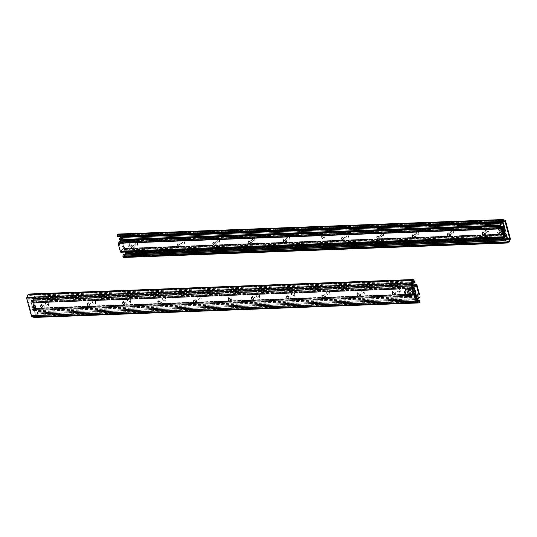 <?xml version="1.0" encoding="UTF-8"?>
<svg xmlns="http://www.w3.org/2000/svg" width="537" height="537" viewBox="0 0 537 537"><rect width="100%" height="100%" fill="white"/><g stroke="black" fill="none" stroke-linecap="round" stroke-linejoin="round"><path stroke-width="0.4" stroke-dasharray="2.69 2.01" d="M40.678 306.614A2.229 1.645 56.2 0 1 42.826 304.727A2.229 1.645 56.2 0 1 43.799 308.298A2.229 1.645 56.2 0 1 40.678 306.614M412.758 280.925L29.636 295.377L28.729 294.967L27.407 297.847A0.926 0.571 87.8 0 0 27.367 298.726L31.878 315.326A0.926 0.571 87.8 0 0 32.314 315.89L34.368 316.515L34.986 315.085L416.202 300.7M87.531 304.841A2.229 1.645 56.2 0 1 89.686 302.962A2.229 1.645 56.2 0 1 90.652 306.533A2.229 1.645 56.2 0 1 87.531 304.841M157.818 302.19A2.229 1.645 56.2 0 1 159.966 300.311A2.229 1.645 56.2 0 1 160.939 303.882A2.229 1.645 56.2 0 1 157.818 302.19M228.097 299.539A2.229 1.645 56.2 0 1 230.245 297.659A2.229 1.645 56.2 0 1 231.219 301.23A2.229 1.645 56.2 0 1 228.097 299.539M286.664 297.33A2.229 1.645 56.2 0 1 288.819 295.444A2.229 1.645 56.2 0 1 289.785 299.022A2.229 1.645 56.2 0 1 286.664 297.33M356.951 294.679A2.229 1.645 56.2 0 1 359.099 292.799A2.229 1.645 56.2 0 1 360.072 296.37A2.229 1.645 56.2 0 1 356.951 294.679M35.744 308.674L36.315 308.513L35.382 305.076L33.435 304.714L33.562 305.184M409.469 290.423L409.986 290.074A0.463 0.342 56.2 0 1 409.906 290.457L409.456 290.712M409.986 290.074L409.751 289.215L409.234 289.564M408.751 289.148L409.268 288.799A0.463 0.342 56.2 0 1 409.751 289.215M409.268 288.799L405.455 289.275M405.71 289.262A0.463 0.342 56.2 0 1 405.972 288.926M406.073 290.658L404.643 291.041M404.891 291.034A0.463 0.342 56.2 0 1 405.16 290.692M411.1 296.437L411.617 296.088A0.463 0.342 56.2 0 1 411.369 296.531M411.617 296.088L411.389 295.229L410.865 295.578M410.382 295.162L411.1 294.867A0.463 0.342 56.2 0 1 411.389 295.229M392.091 293.356A2.229 1.645 56.2 0 1 394.239 291.47A2.229 1.645 56.2 0 1 395.212 295.041A2.229 1.645 56.2 0 1 392.091 293.356M321.811 296.008A2.229 1.645 56.2 0 1 323.959 294.122A2.229 1.645 56.2 0 1 324.932 297.693A2.229 1.645 56.2 0 1 321.811 296.008M251.524 298.659A2.229 1.645 56.2 0 1 253.679 296.773A2.229 1.645 56.2 0 1 254.645 300.344A2.229 1.645 56.2 0 1 251.524 298.659M192.958 300.868A2.229 1.645 56.2 0 1 195.106 298.981A2.229 1.645 56.2 0 1 196.079 302.553A2.229 1.645 56.2 0 1 192.958 300.868M122.678 303.519A2.229 1.645 56.2 0 1 124.826 301.633A2.229 1.645 56.2 0 1 125.792 305.204A2.229 1.645 56.2 0 1 122.678 303.519M412.664 288.443L413.832 292.739L413.101 292.766L411.933 288.47L412.664 288.443L409.731 290.463L411.1 294.867M410.939 294.793L413.832 292.739M413.101 292.766L409.731 295.021L408.563 290.725M408.818 290.557L411.933 288.47M35.798 308.862L36.315 308.513M34.858 305.425L35.382 305.076M32.911 305.063L33.435 304.714M34.576 317.401A1.389 0.852 87.8 0 0 35.106 316.729L35.496 315.534L419.847 301.035M29.636 295.377L29.777 294.491L28.958 294.095L413.315 279.596M29.777 294.491L414.128 279.992M34.986 315.085L35.496 315.534M409.483 290.53L410.812 294.82L414.181 292.558L413.02 288.262L412.101 288.302L413.268 292.598L414.181 292.558M409.644 290.524L413.02 288.262M408.731 290.557L412.101 288.302M410.812 294.82L409.899 294.853L408.744 290.604M409.899 294.853L413.268 292.598M414.732 295.296A0.926 0.571 87.8 0 0 414.705 296.129L411.053 296.27A0.926 0.685 -123.8 0 0 411.275 295.907L411.98 293.061A0.926 0.685 -123.8 0 0 411.738 292.162L409.516 289.423A0.926 0.685 -123.8 0 0 408.449 289.161M413.168 287.51L414.725 289.43M415.235 291.289L414.645 293.652A0.926 0.685 56.2 0 1 413.403 293.699L411.181 290.96A0.926 0.685 56.2 0 1 410.933 290.061L411.637 287.208A0.926 0.685 56.2 0 1 412.886 287.161L409.516 289.423M412.201 284.65L31.508 299.008L32.287 298.095A3.135 1.92 -92.2 0 1 33.67 297.021A3.135 1.92 -92.2 0 1 34.294 297.162L413.752 282.851M413.027 287.691L32.334 302.049L31.508 299.008M416.088 299.868L35.395 314.226A2.316 1.423 87.8 0 1 36.133 313.843A2.316 1.423 87.8 0 1 36.288 313.856A4.061 2.49 -92.2 0 0 36.563 313.87A4.061 2.49 -92.2 0 0 38.644 311.742L38.134 311.306A3.135 1.92 -92.2 0 1 36.529 312.943A3.135 1.92 -92.2 0 1 36.315 312.93L416.054 298.827M417.014 298.572L36.315 312.93L415.987 298.585M35.355 313.185L34.529 310.144L415.229 295.786M34.529 310.144L35.059 309.547A1.02 0.624 87.8 0 0 35.261 308.319L33.677 302.485A1.02 0.624 87.8 0 0 33.066 301.848A1.02 0.624 87.8 0 0 32.972 301.868L32.334 302.049M38.134 311.306L415.578 297.062M411.678 283.925L412.51 288.04A0.926 0.571 87.8 0 0 412.913 288.591L32.455 302.962A0.926 0.571 -92.2 0 1 32.368 302.975A0.926 0.571 -92.2 0 1 31.811 302.398L31.052 298.25A2.316 1.423 87.8 0 0 31.844 297.491A4.061 2.49 -92.2 0 1 33.636 296.095A4.061 2.49 -92.2 0 1 34.442 296.283L415.141 281.918M33.811 305.231L33.16 302.834L32.455 302.962M35.395 314.226L34.012 310.493A0.926 0.571 -92.2 0 1 34.193 309.379L34.583 308.943M414.705 296.129L415.994 299.935M33.099 302.774L413.792 288.416L33.099 302.774M38.644 311.742L419.343 297.384M34.442 296.283L34.294 297.162M132.82 248.081A1.343 0.993 -123.8 0 0 132.874 248.047A1.343 0.993 -123.8 0 0 133.189 246.892A1.343 0.993 -123.8 0 0 131.377 245.812A1.343 0.993 -123.8 0 0 131.33 245.852M134.19 246.59A2.088 1.544 56.2 0 1 132.176 248.356A2.088 1.544 56.2 0 1 131.263 245.013A2.088 1.544 56.2 0 1 134.19 246.59M504.357 237.703L121.094 252.162A2.316 1.423 -92.2 0 0 121.57 251.631A2.316 1.423 87.8 0 1 122.537 250.94A2.316 1.423 87.8 0 1 123.033 251.068L123.201 250.188A3.242 1.987 87.8 0 0 122.496 250.014A3.242 1.987 87.8 0 0 121.147 250.987L120.865 251.303L120.691 250.678L121.134 250.665L119.207 243.576L118.596 242.972L118.939 242.865A3.242 1.987 87.8 0 0 119.039 242.872A3.242 1.987 87.8 0 0 120.731 241.086L503.988 226.627M501.86 228.514L118.596 242.972L502.108 228.413M120.865 251.303L504.122 236.844M181.043 244.825A2.088 1.544 56.2 0 1 179.029 246.59A2.088 1.544 56.2 0 1 178.116 243.241A2.088 1.544 56.2 0 1 181.043 244.825M251.329 242.174A2.088 1.544 56.2 0 1 249.309 243.939A2.088 1.544 56.2 0 1 248.403 240.589A2.088 1.544 56.2 0 1 251.329 242.174M345.036 238.636A2.088 1.544 56.2 0 1 343.022 240.401A2.088 1.544 56.2 0 1 342.109 237.059A2.088 1.544 56.2 0 1 345.036 238.636M415.316 235.985A2.088 1.544 56.2 0 1 413.302 237.75A2.088 1.544 56.2 0 1 412.396 234.407A2.088 1.544 56.2 0 1 415.316 235.985M485.602 233.333A2.088 1.544 56.2 0 1 483.589 235.105A2.088 1.544 56.2 0 1 482.676 231.756A2.088 1.544 56.2 0 1 485.602 233.333M450.462 234.662A2.088 1.544 56.2 0 1 448.442 236.428A2.088 1.544 56.2 0 1 447.536 233.078A2.088 1.544 56.2 0 1 450.462 234.662M380.176 237.314A2.088 1.544 56.2 0 1 378.162 239.079A2.088 1.544 56.2 0 1 377.249 235.73A2.088 1.544 56.2 0 1 380.176 237.314M286.469 240.845A2.088 1.544 56.2 0 1 284.449 242.617A2.088 1.544 56.2 0 1 283.543 239.267A2.088 1.544 56.2 0 1 286.469 240.845M216.183 243.496A2.088 1.544 56.2 0 1 214.169 245.268A2.088 1.544 56.2 0 1 213.263 241.918A2.088 1.544 56.2 0 1 216.183 243.496M179.68 246.315A1.343 0.993 -123.8 0 0 179.727 246.282A1.343 0.993 -123.8 0 0 180.043 245.12A1.343 0.993 -123.8 0 0 178.237 244.046A1.343 0.993 -123.8 0 0 178.183 244.087M214.82 244.986A1.343 0.993 -123.8 0 0 214.874 244.953A1.343 0.993 -123.8 0 0 215.183 243.798A1.343 0.993 -123.8 0 0 213.377 242.724A1.343 0.993 -123.8 0 0 213.323 242.758M249.96 243.664A1.343 0.993 -123.8 0 0 250.014 243.63A1.343 0.993 -123.8 0 0 250.329 242.469A1.343 0.993 -123.8 0 0 248.517 241.395A1.343 0.993 -123.8 0 0 248.463 241.435M285.1 242.335A1.343 0.993 -123.8 0 0 285.154 242.301A1.343 0.993 -123.8 0 0 285.469 241.147A1.343 0.993 -123.8 0 0 283.657 240.073A1.343 0.993 -123.8 0 0 283.61 240.106M343.667 240.126A1.343 0.993 -123.8 0 0 343.72 240.093A1.343 0.993 -123.8 0 0 344.036 238.938A1.343 0.993 -123.8 0 0 342.223 237.857A1.343 0.993 -123.8 0 0 342.176 237.898M378.813 238.804A1.343 0.993 -123.8 0 0 378.867 238.77A1.343 0.993 -123.8 0 0 379.176 237.609A1.343 0.993 -123.8 0 0 377.37 236.535A1.343 0.993 -123.8 0 0 377.316 236.569M413.953 237.475A1.343 0.993 -123.8 0 0 414.007 237.441A1.343 0.993 -123.8 0 0 414.316 236.287A1.343 0.993 -123.8 0 0 412.51 235.206A1.343 0.993 -123.8 0 0 412.456 235.246M449.093 236.152A1.343 0.993 -123.8 0 0 449.147 236.119A1.343 0.993 -123.8 0 0 449.462 234.958A1.343 0.993 -123.8 0 0 447.65 233.884A1.343 0.993 -123.8 0 0 447.596 233.917M484.233 234.823A1.343 0.993 -123.8 0 0 484.287 234.79A1.343 0.993 -123.8 0 0 484.602 233.635A1.343 0.993 -123.8 0 0 482.79 232.555A1.343 0.993 -123.8 0 0 482.743 232.595M123.288 248.94L121.362 241.851L122.174 242.093L123.872 248.322L123.725 248.926L120.691 250.678M119.207 243.576L121.798 241.838M121.134 250.665L123.725 248.926M118.771 243.59L121.362 241.851M120.214 240.67L120.731 241.086M123.201 250.188L506.458 235.73M123.033 251.068L505.304 236.642M135.324 243.677A1.296 0.96 -123.8 0 0 137.143 244.664A1.296 0.96 -123.8 0 0 136.579 242.576A1.296 0.96 -123.8 0 0 135.324 243.677M134.075 244.053A2.229 1.645 -123.8 0 0 137.197 245.738A2.229 1.645 -123.8 0 0 136.223 242.167A2.229 1.645 -123.8 0 0 134.075 244.053M125.087 252.075L121.966 240.603M121.785 239.918L121.114 237.441M120.798 236.3L120.765 236.173A0.926 0.571 87.8 0 0 120.328 235.609L118.274 234.984L117.657 236.414M180.929 242.288A2.229 1.645 -123.8 0 0 184.05 243.973A2.229 1.645 -123.8 0 0 183.077 240.401A2.229 1.645 -123.8 0 0 180.929 242.288M251.209 239.636A2.229 1.645 -123.8 0 0 254.33 241.321A2.229 1.645 -123.8 0 0 253.363 237.75A2.229 1.645 -123.8 0 0 251.209 239.636M321.495 236.985A2.229 1.645 -123.8 0 0 324.617 238.67A2.229 1.645 -123.8 0 0 323.643 235.099A2.229 1.645 -123.8 0 0 321.495 236.985M380.062 234.776A2.229 1.645 -123.8 0 0 383.183 236.461A2.229 1.645 -123.8 0 0 382.216 232.89A2.229 1.645 -123.8 0 0 380.062 234.776M450.348 232.125A2.229 1.645 -123.8 0 0 453.463 233.81A2.229 1.645 -123.8 0 0 452.496 230.239A2.229 1.645 -123.8 0 0 450.348 232.125M129.712 245.953L127.994 246.449L126.826 242.153L128.773 242.516L129.712 245.953L130.229 245.604L129.296 242.167L127.35 241.811L128.518 246.107L130.229 245.604M504.78 232.675A0.463 0.342 -123.8 0 0 504.498 232.306L504.82 231.91A0.463 0.342 56.2 0 1 505.304 232.326L504.78 232.675L505.015 233.535L505.532 233.186L505.304 232.326M505.532 233.186A0.463 0.342 56.2 0 1 505.283 233.629L504.767 233.978A0.463 0.342 -123.8 0 0 505.015 233.535M504.767 233.978L501.471 234.098L505.283 233.629M501.988 233.749A0.463 0.342 56.2 0 1 501.511 233.34L500.987 233.682A0.463 0.342 -123.8 0 0 501.471 234.098M500.987 233.682L500.638 232.393L499.725 232.427L500.242 232.085A0.463 0.342 56.2 0 1 499.759 231.669L499.242 232.018A0.463 0.342 -123.8 0 0 499.725 232.427M499.242 232.018L498.309 228.581L498.826 228.232A0.463 0.342 56.2 0 1 499.074 227.789L498.558 228.131A0.463 0.342 -123.8 0 0 498.309 228.581M498.558 228.131L499.47 228.097L499.121 226.809L499.638 226.466A0.463 0.342 56.2 0 1 499.887 226.023L499.37 226.366A0.463 0.342 -123.8 0 0 499.121 226.809M499.37 226.366L503.182 225.896A0.463 0.342 56.2 0 1 503.666 226.312L503.149 226.661A0.463 0.342 -123.8 0 0 502.666 226.245M503.149 226.661L503.384 227.52L503.901 227.171A0.463 0.342 56.2 0 1 503.652 227.614L499.101 230.084L499.893 234.119L501.001 234.347L499.833 230.051M504.498 232.306L503.297 227.896A0.463 0.342 -123.8 0 0 503.384 227.52M485.488 230.796A2.229 1.645 -123.8 0 0 488.61 232.481A2.229 1.645 -123.8 0 0 487.636 228.91A2.229 1.645 -123.8 0 0 485.488 230.796M415.202 233.447A2.229 1.645 -123.8 0 0 418.323 235.132A2.229 1.645 -123.8 0 0 417.356 231.561A2.229 1.645 -123.8 0 0 415.202 233.447M344.922 236.099A2.229 1.645 -123.8 0 0 348.043 237.784A2.229 1.645 -123.8 0 0 347.07 234.213A2.229 1.645 -123.8 0 0 344.922 236.099M286.355 238.307A2.229 1.645 -123.8 0 0 289.477 239.992A2.229 1.645 -123.8 0 0 288.503 236.421A2.229 1.645 -123.8 0 0 286.355 238.307M216.069 240.959A2.229 1.645 -123.8 0 0 219.19 242.643A2.229 1.645 -123.8 0 0 218.223 239.072A2.229 1.645 -123.8 0 0 216.069 240.959M182.177 241.912A1.296 0.96 -123.8 0 0 184.003 242.892A1.296 0.96 -123.8 0 0 183.432 240.811A1.296 0.96 -123.8 0 0 182.177 241.912M217.324 240.583A1.296 0.96 -123.8 0 0 219.143 241.569A1.296 0.96 -123.8 0 0 218.579 239.489A1.296 0.96 -123.8 0 0 217.324 240.583M252.464 239.26A1.296 0.96 -123.8 0 0 254.283 240.24A1.296 0.96 -123.8 0 0 253.719 238.16A1.296 0.96 -123.8 0 0 252.464 239.26M287.604 237.931A1.296 0.96 -123.8 0 0 289.423 238.918A1.296 0.96 -123.8 0 0 288.859 236.837A1.296 0.96 -123.8 0 0 287.604 237.931M322.744 236.609A1.296 0.96 -123.8 0 0 324.563 237.589A1.296 0.96 -123.8 0 0 323.999 235.508A1.296 0.96 -123.8 0 0 322.744 236.609M346.17 235.723A1.296 0.96 -123.8 0 0 347.996 236.71A1.296 0.96 -123.8 0 0 347.426 234.622A1.296 0.96 -123.8 0 0 346.17 235.723M381.317 234.4A1.296 0.96 -123.8 0 0 383.136 235.381A1.296 0.96 -123.8 0 0 382.566 233.3A1.296 0.96 -123.8 0 0 381.317 234.4M416.457 233.071A1.296 0.96 -123.8 0 0 418.276 234.058A1.296 0.96 -123.8 0 0 417.712 231.971A1.296 0.96 -123.8 0 0 416.457 233.071M451.597 231.749A1.296 0.96 -123.8 0 0 453.416 232.729A1.296 0.96 -123.8 0 0 452.852 230.648A1.296 0.96 -123.8 0 0 451.597 231.749M486.737 230.42A1.296 0.96 -123.8 0 0 488.556 231.407A1.296 0.96 -123.8 0 0 487.992 229.319A1.296 0.96 -123.8 0 0 486.737 230.42M502.692 228.144L503.854 232.44L501.001 234.347M499.101 230.084L502.478 227.822L503.652 227.614M504.82 231.91L503.646 232.118L500.269 234.38M503.901 227.171L503.666 226.312M503.182 225.896L499.887 226.023M499.47 228.097L499.987 227.755L499.074 227.789M498.826 228.232L499.759 231.669M500.242 232.085L501.155 232.051L501.511 233.34M501.155 232.051L500.638 232.393M123.946 257.458A1.389 0.852 87.8 0 0 124.611 256.867L125.712 254.182A1.853 1.134 87.8 0 0 125.792 252.424L121.281 235.824A1.853 1.134 87.8 0 0 120.416 234.696L118.422 234.085L502.78 219.586M499.638 226.466L499.987 227.755M503.854 232.44L504.263 232.279M127.35 241.811L126.826 242.153M129.296 242.167L128.773 242.516M128.518 246.107L127.994 246.449M124.604 255.196L125.235 253.652A0.926 0.571 87.8 0 0 125.262 253.565M123.013 256.122L123.913 256.532L124.242 256.075M503.041 227.963L502.129 227.997L503.29 232.293L504.209 232.259L503.041 227.963L499.665 230.225L500.833 234.521L499.92 234.555L498.752 230.259L499.665 230.225M504.209 232.259L500.833 234.521M503.29 232.293L499.92 234.555M502.129 227.997L498.752 230.259M502.001 232.763A0.926 0.685 -123.8 0 0 501.759 231.863L499.538 229.124A0.926 0.685 -123.8 0 0 498.289 229.171L497.584 232.018A0.926 0.685 -123.8 0 0 497.826 232.917L500.054 235.656A0.926 0.685 -123.8 0 0 501.296 235.609L502.001 232.763L502.854 232.192M504.874 232.528L504.673 233.347A0.926 0.685 56.2 0 1 503.424 233.394L501.202 230.662A0.926 0.685 56.2 0 1 500.954 229.755L501.665 226.909A0.926 0.685 56.2 0 1 502.907 226.862L503.86 228.03M506.129 234.891L125.436 249.255L126.188 252.028M119.63 240.005A3.135 1.92 -92.2 0 1 121.241 238.368A3.135 1.92 -92.2 0 1 121.449 238.374L503.109 223.761M501.726 224.03L121.449 238.374L501.639 224.057M122.409 238.119L122.892 239.878M123.074 240.563L123.235 241.16L503.86 226.527M123.235 241.16L122.705 241.757A1.02 0.624 87.8 0 0 122.51 242.986L124.094 248.819A1.02 0.624 87.8 0 0 124.698 249.457A1.02 0.624 87.8 0 0 124.792 249.443L125.436 249.255M503.156 228.05A1.02 0.624 -92.2 0 1 503.404 227.399L503.934 226.802M124.712 254.095A3.135 1.92 -92.2 0 1 124.101 254.283A3.135 1.92 -92.2 0 1 123.476 254.142M122.678 237.065L123.758 240.811A0.926 0.571 -92.2 0 1 123.57 241.932L123.027 242.637L124.611 248.47L125.316 248.342A0.926 0.571 -92.2 0 1 125.403 248.329A0.926 0.571 -92.2 0 1 125.953 248.906L126.719 253.055A2.316 1.423 87.8 0 0 125.927 253.813A4.061 2.49 -92.2 0 1 124.134 255.209M121.208 237.435A4.061 2.49 -92.2 0 1 121.476 237.455A2.316 1.423 87.8 0 0 121.637 237.461A2.316 1.423 87.8 0 0 121.892 237.414M48.666 303.506A1.343 0.993 56.2 0 1 48.35 304.66A1.343 0.993 56.2 0 1 46.779 304.096A1.343 0.993 56.2 0 1 46.853 302.432A1.343 0.993 56.2 0 1 48.666 303.506M48.833 303.761A2.088 1.544 -123.8 0 0 45.914 302.183A2.088 1.544 -123.8 0 0 46.82 305.526A2.088 1.544 -123.8 0 0 48.833 303.761M412.288 284.972L33.012 299.284A2.316 1.423 -92.2 0 0 32.542 299.807A2.316 1.423 87.8 0 1 31.576 300.505A2.316 1.423 87.8 0 1 31.072 300.378L30.904 301.25A3.242 1.987 87.8 0 0 31.609 301.432A3.242 1.987 87.8 0 0 32.965 300.458L33.247 300.143L33.851 300.747L35.778 307.835L35.167 308.574A3.242 1.987 87.8 0 0 35.066 308.574A3.242 1.987 87.8 0 0 34.73 308.634M415.994 294.122L35.066 308.574M33.247 300.143L416.504 285.684M95.693 301.995A2.088 1.544 -123.8 0 0 92.767 300.411A2.088 1.544 -123.8 0 0 93.673 303.761A2.088 1.544 -123.8 0 0 95.693 301.995M165.973 299.344A2.088 1.544 -123.8 0 0 163.047 297.76A2.088 1.544 -123.8 0 0 163.96 301.109A2.088 1.544 -123.8 0 0 165.973 299.344M259.686 295.806A2.088 1.544 -123.8 0 0 256.76 294.229A2.088 1.544 -123.8 0 0 257.666 297.579A2.088 1.544 -123.8 0 0 259.686 295.806M329.966 293.155A2.088 1.544 -123.8 0 0 327.04 291.578A2.088 1.544 -123.8 0 0 327.953 294.927A2.088 1.544 -123.8 0 0 329.966 293.155M400.246 290.504A2.088 1.544 -123.8 0 0 397.32 288.926A2.088 1.544 -123.8 0 0 398.232 292.276A2.088 1.544 -123.8 0 0 400.246 290.504M365.106 291.833A2.088 1.544 -123.8 0 0 362.18 290.248A2.088 1.544 -123.8 0 0 363.093 293.598A2.088 1.544 -123.8 0 0 365.106 291.833M294.826 294.484A2.088 1.544 -123.8 0 0 291.9 292.9A2.088 1.544 -123.8 0 0 292.806 296.249A2.088 1.544 -123.8 0 0 294.826 294.484M201.113 298.015A2.088 1.544 -123.8 0 0 198.187 296.437A2.088 1.544 -123.8 0 0 199.099 299.787A2.088 1.544 -123.8 0 0 201.113 298.015M130.833 300.666A2.088 1.544 -123.8 0 0 127.907 299.089A2.088 1.544 -123.8 0 0 128.813 302.438A2.088 1.544 -123.8 0 0 130.833 300.666M48.766 303.439A1.343 0.993 -123.8 0 0 46.961 302.358A1.343 0.993 -123.8 0 0 46.88 304.029A1.343 0.993 -123.8 0 0 48.458 304.593A1.343 0.993 -123.8 0 0 48.766 303.439M95.519 301.74A1.343 0.993 56.2 0 1 95.21 302.895A1.343 0.993 56.2 0 1 93.633 302.331A1.343 0.993 56.2 0 1 93.713 300.66A1.343 0.993 56.2 0 1 95.519 301.74M95.626 301.666A1.343 0.993 -123.8 0 0 93.814 300.592A1.343 0.993 -123.8 0 0 93.74 302.264A1.343 0.993 -123.8 0 0 95.311 302.828A1.343 0.993 -123.8 0 0 95.626 301.666M130.659 300.411A1.343 0.993 56.2 0 1 130.35 301.572A1.343 0.993 56.2 0 1 128.773 301.009A1.343 0.993 56.2 0 1 128.853 299.337A1.343 0.993 56.2 0 1 130.659 300.411M130.766 300.344A1.343 0.993 -123.8 0 0 128.954 299.263A1.343 0.993 -123.8 0 0 128.88 300.935A1.343 0.993 -123.8 0 0 130.451 301.499A1.343 0.993 -123.8 0 0 130.766 300.344M165.805 299.089A1.343 0.993 56.2 0 1 165.49 300.243A1.343 0.993 56.2 0 1 163.913 299.68A1.343 0.993 56.2 0 1 163.993 298.008A1.343 0.993 56.2 0 1 165.805 299.089M165.906 299.015A1.343 0.993 -123.8 0 0 164.094 297.941A1.343 0.993 -123.8 0 0 164.02 299.612A1.343 0.993 -123.8 0 0 165.591 300.176A1.343 0.993 -123.8 0 0 165.906 299.015M200.945 297.76A1.343 0.993 56.2 0 1 200.63 298.921A1.343 0.993 56.2 0 1 199.059 298.357A1.343 0.993 56.2 0 1 199.133 296.686A1.343 0.993 56.2 0 1 200.945 297.76M201.046 297.693A1.343 0.993 -123.8 0 0 199.24 296.619A1.343 0.993 -123.8 0 0 199.16 298.283A1.343 0.993 -123.8 0 0 200.737 298.847A1.343 0.993 -123.8 0 0 201.046 297.693M259.512 295.551A1.343 0.993 56.2 0 1 259.196 296.713A1.343 0.993 56.2 0 1 257.626 296.149A1.343 0.993 56.2 0 1 257.7 294.477A1.343 0.993 56.2 0 1 259.512 295.551M259.619 295.484A1.343 0.993 -123.8 0 0 257.807 294.404A1.343 0.993 -123.8 0 0 257.726 296.075A1.343 0.993 -123.8 0 0 259.304 296.639A1.343 0.993 -123.8 0 0 259.619 295.484M294.652 294.229A1.343 0.993 56.2 0 1 294.343 295.384A1.343 0.993 56.2 0 1 292.766 294.82A1.343 0.993 56.2 0 1 292.846 293.148A1.343 0.993 56.2 0 1 294.652 294.229M294.759 294.155A1.343 0.993 -123.8 0 0 292.947 293.081A1.343 0.993 -123.8 0 0 292.873 294.753A1.343 0.993 -123.8 0 0 294.444 295.316A1.343 0.993 -123.8 0 0 294.759 294.155M329.792 292.9A1.343 0.993 56.2 0 1 329.483 294.061A1.343 0.993 56.2 0 1 327.906 293.497A1.343 0.993 56.2 0 1 327.986 291.826A1.343 0.993 56.2 0 1 329.792 292.9M329.899 292.833A1.343 0.993 -123.8 0 0 328.087 291.752A1.343 0.993 -123.8 0 0 328.013 293.424A1.343 0.993 -123.8 0 0 329.584 293.987A1.343 0.993 -123.8 0 0 329.899 292.833M364.938 291.578A1.343 0.993 56.2 0 1 364.623 292.732A1.343 0.993 56.2 0 1 363.052 292.168A1.343 0.993 56.2 0 1 363.126 290.497A1.343 0.993 56.2 0 1 364.938 291.578M365.039 291.504A1.343 0.993 -123.8 0 0 363.234 290.43A1.343 0.993 -123.8 0 0 363.153 292.101A1.343 0.993 -123.8 0 0 364.724 292.665A1.343 0.993 -123.8 0 0 365.039 291.504M400.078 290.248A1.343 0.993 56.2 0 1 399.763 291.41A1.343 0.993 56.2 0 1 398.192 290.846A1.343 0.993 56.2 0 1 398.266 289.175A1.343 0.993 56.2 0 1 400.078 290.248M400.179 290.181A1.343 0.993 -123.8 0 0 398.373 289.101A1.343 0.993 -123.8 0 0 398.293 290.772A1.343 0.993 -123.8 0 0 399.87 291.336A1.343 0.993 -123.8 0 0 400.179 290.181M30.817 302.499L32.368 309.332L33.187 309.574L31.26 302.485L30.817 302.499L33.415 300.76M35.778 307.835L34.71 308.553M34.509 308.681L33.187 309.574M33.851 300.747L31.26 302.485M35.341 307.849L32.744 309.587M33.012 299.284A0.926 0.571 -92.2 0 1 33.207 299.216A0.926 0.571 -92.2 0 1 33.764 299.794L36.026 308.124A0.926 0.571 -92.2 0 1 35.744 309.332A2.316 1.423 -92.2 0 1 35.247 309.5A2.316 1.423 -92.2 0 1 35.173 309.5A2.316 1.423 87.8 0 0 35.1 309.5A2.316 1.423 87.8 0 0 33.898 310.775L33.381 310.359L415.269 295.947M34.522 308.721A3.242 1.987 87.8 0 0 33.381 310.359M30.904 301.25L412.799 286.845M33.898 310.775L415.39 296.384M31.072 300.378L412.564 285.986M27.367 298.726L411.725 284.227M416.235 300.827L31.878 315.326M413.04 288.698L412.309 288.725M413.242 292.162L413.973 292.135M410.98 294.652L409.812 290.356M35.106 316.729L419.464 302.237M411.765 283.348L27.407 297.847M28.508 295.162L412.866 280.663M32.314 315.89L416.672 301.391M34.308 316.508L418.665 302.009M34.603 316.28L418.034 301.814M28.817 294.988L413 280.495M411.98 293.061L413.792 291.846M414.618 291.296L415.141 290.947M411.738 292.162L413.55 290.947M414.376 290.389L414.893 290.047M408.268 289.47L411.637 287.208M407.563 292.316L410.933 290.061M407.805 293.215L411.181 290.96M410.026 295.954L413.403 293.699M411.275 295.907L414.645 293.652M32.287 298.095L412.987 283.737M415.759 295.182L35.059 309.547M32.972 301.868L412.987 287.53L33.066 301.848M35.261 308.319L415.96 293.961M414.376 288.127L33.677 302.485M31.811 302.398L412.51 288.04M411.55 284.516L30.857 298.881M34.193 309.379L407.335 295.303M409.436 295.222L414.658 295.021M411.013 296.27L410.476 296.29M407.657 296.397L34.012 310.493M414.504 294.451L408.979 294.659M405.945 294.773L35.502 308.748M34.965 314.011L415.665 299.653M35.731 308.627L405.878 294.665M408.892 294.551L414.47 294.343M413.557 288.483L33.16 302.834M36.288 313.856L416.672 299.505M31.052 298.25L411.678 283.892M31.844 297.491L411.845 283.153M123.429 248.336L123.872 248.322M122.174 242.093L121.738 242.113M121.147 250.987L504.042 236.542M121.57 251.631L504.827 237.179M125.765 252.752L507.626 238.347M502.055 221.788L120.765 236.173M500.625 234.092L499.893 234.119M498.96 230.682L499.692 230.655M503.646 232.118L502.478 227.822M503.102 227.634L504.27 231.93M125.792 252.424L510.15 237.925M505.639 221.325L121.281 235.824M510.069 239.683L125.712 254.182M124.611 256.867L508.969 242.368M120.416 234.696L504.773 220.197M506.733 239.26L125.235 253.652M124.134 256.337L507.861 241.858M120.328 235.609L502.243 221.204M118.335 234.991L502.572 220.499M118.039 235.219L502.397 220.72M123.825 256.511L508.183 242.012M504.243 230.198L503.726 230.548M502.612 231.293L501.759 231.863M504.485 231.098L503.968 231.447M504.673 233.347L501.296 235.609M503.424 233.394L500.054 235.656M501.202 230.662L497.826 232.917M500.954 229.755L497.584 232.018M501.665 226.909L498.289 229.171M502.907 226.862L499.538 229.124M503.404 227.399L122.705 241.757M124.792 249.443L503.659 235.146M122.51 242.986L501.9 228.675M503.484 234.508L124.094 248.819M125.953 248.906L506.653 234.548M125.403 248.329L505.277 233.998L125.316 248.342M124.671 248.53L505.351 234.166L124.665 248.53M507.606 238.066L126.913 252.43M123.57 241.932L504.27 227.567M504.451 226.453L123.758 240.811M503.74 228.165L123.047 242.529M122.798 237.294L503.498 222.929M123.027 242.637L503.719 228.279M505.304 234.112L124.611 248.47M121.476 237.455L502.176 223.09M126.719 253.055L507.411 238.697M125.927 253.813L506.619 239.455M30.676 303.103L31.119 303.09M32.811 309.319L32.368 309.332M33.764 299.794L417.021 285.335M419.29 293.672L36.026 308.124M32.965 300.458L416.222 285.999M32.542 299.807L412.429 285.483M35.744 309.332L419.001 294.873M35.173 309.5L418.289 295.048M412.033 288.436L412.765 288.409M409.362 290.826L409.879 290.477M410.993 296.84L411.51 296.491M404.502 291.088L405.019 290.739M405.314 289.315L405.831 288.973M410.899 294.759L409.731 290.463M34.368 316.515L418.726 302.016M28.729 294.967L413.087 280.468M408.496 289.128L411.866 286.865M411.047 296.249L414.416 293.994M33.67 297.021L414.363 282.657M36.529 312.943L417.222 298.579M32.368 302.975L412.919 288.624M35.247 314.299L415.94 299.941M36.133 313.843L416.826 299.485M33.636 296.095L412.396 281.804M36.563 313.87L416.571 299.532M121.463 241.818L121.899 241.804M118.899 242.865L502.155 228.413M119.039 242.872L502.075 228.42M122.496 250.014L503.793 235.629M119.006 241.945L502.263 227.487M122.537 250.94L505.794 236.481M500.169 234.414L500.907 234.38M503.793 227.567L503.27 227.916M505.424 233.582L504.908 233.931M499.746 226.064L499.229 226.413M498.933 227.829L498.417 228.178M118.274 234.984L502.632 220.485M123.913 256.532L508.271 242.033M504.444 233.696L501.068 235.951M501.894 226.567L498.517 228.829M124.698 249.457L503.666 235.159M124.101 254.283L504.793 239.925M121.241 238.368L501.934 224.003M121.637 237.461L502.33 223.097M32.65 309.621L33.086 309.607M35.214 308.574L418.471 294.115M31.609 301.432L412.852 287.053M33.207 299.216L412.275 284.912M35.247 309.5L418.256 295.055M35.1 309.5L418.363 295.041M31.576 300.505L414.832 286.046"/><path stroke-width="0.81" d="M40.893 306.929A1.296 0.96 56.2 0 1 42.148 305.835A1.296 0.96 56.2 0 1 42.712 307.916A1.296 0.96 56.2 0 1 40.893 306.929M412.758 280.925L413.987 280.878L412.866 280.663L411.765 283.348A0.926 0.571 -92.2 0 0 411.725 284.227L416.235 300.827A0.926 0.571 -92.2 0 0 416.672 301.391L418.726 302.016L419.343 300.586L419.847 301.035L419.464 302.237A1.389 0.852 87.8 0 1 418.759 302.942A1.389 0.852 87.8 0 1 418.578 302.915L416.584 302.304A1.853 1.134 -92.2 0 1 415.719 301.176L31.361 315.675A1.853 1.134 87.8 0 0 32.227 316.803L34.22 317.414A1.389 0.852 87.8 0 0 34.402 317.441A1.389 0.852 87.8 0 0 34.576 317.401M33.562 305.184L34.603 309.01L35.744 308.674M409.456 290.712L409.214 290.866A0.463 0.342 -123.8 0 0 409.469 290.423L409.234 289.564A0.463 0.342 -123.8 0 0 408.751 289.148L405.455 289.275A0.463 0.342 -123.8 0 0 405.207 289.718L405.724 289.369A0.463 0.342 56.2 0 1 405.71 289.262M405.724 289.369L406.073 290.658L405.556 291.007L405.207 289.718M405.556 291.007L404.643 291.041A0.463 0.342 -123.8 0 0 404.395 291.484L404.911 291.135A0.463 0.342 56.2 0 1 404.891 291.034M404.911 291.135L405.844 294.571L405.328 294.92A0.463 0.342 -123.8 0 0 405.811 295.337L406.328 294.988A0.463 0.342 56.2 0 1 405.844 294.571M406.328 294.988L407.241 294.954L407.59 296.243L407.073 296.592A0.463 0.342 -123.8 0 0 407.556 297.008L408.073 296.659A0.463 0.342 56.2 0 1 407.59 296.243M408.073 296.659L411.12 296.545M87.746 305.164A1.296 0.96 56.2 0 1 89.001 304.063A1.296 0.96 56.2 0 1 89.565 306.15A1.296 0.96 56.2 0 1 87.746 305.164M122.886 303.841A1.296 0.96 56.2 0 1 124.141 302.74A1.296 0.96 56.2 0 1 124.712 304.821A1.296 0.96 56.2 0 1 122.886 303.841M158.026 302.512A1.296 0.96 56.2 0 1 159.281 301.411A1.296 0.96 56.2 0 1 159.851 303.499A1.296 0.96 56.2 0 1 158.026 302.512M193.172 301.19A1.296 0.96 56.2 0 1 194.428 300.089A1.296 0.96 56.2 0 1 194.991 302.17A1.296 0.96 56.2 0 1 193.172 301.19M228.312 299.861A1.296 0.96 56.2 0 1 229.567 298.76A1.296 0.96 56.2 0 1 230.131 300.848A1.296 0.96 56.2 0 1 228.312 299.861M251.739 298.975A1.296 0.96 56.2 0 1 252.994 297.881A1.296 0.96 56.2 0 1 253.558 299.961A1.296 0.96 56.2 0 1 251.739 298.975M286.879 297.652A1.296 0.96 56.2 0 1 288.134 296.552A1.296 0.96 56.2 0 1 288.698 298.639A1.296 0.96 56.2 0 1 286.879 297.652M322.019 296.323A1.296 0.96 56.2 0 1 323.274 295.229A1.296 0.96 56.2 0 1 323.845 297.31A1.296 0.96 56.2 0 1 322.019 296.323M357.165 295.001A1.296 0.96 56.2 0 1 358.414 293.9A1.296 0.96 56.2 0 1 358.984 295.988A1.296 0.96 56.2 0 1 357.165 295.001M392.305 293.679A1.296 0.96 56.2 0 1 393.561 292.578A1.296 0.96 56.2 0 1 394.124 294.659A1.296 0.96 56.2 0 1 392.305 293.679M409.214 290.866L408.482 290.839L408.818 290.557M409.731 295.021L410.382 295.162A0.463 0.342 -123.8 0 1 410.865 295.578L411.1 296.437A0.463 0.342 -123.8 0 1 410.852 296.88L407.556 297.008M407.241 294.954L405.811 295.337M405.328 294.92L404.395 291.484M28.958 294.095A1.389 0.852 87.8 0 0 28.696 294.041A1.389 0.852 87.8 0 0 28.031 294.632L26.931 297.317A1.853 1.134 87.8 0 0 26.85 299.075L31.361 315.675M26.85 299.075L411.208 284.576L415.719 301.176M32.911 305.063L34.858 305.425L35.798 308.862L34.079 309.359L32.911 305.063M407.073 296.592L406.724 295.303M34.079 309.359L34.603 309.01M411.208 284.576A1.853 1.134 -92.2 0 1 411.288 282.818L26.931 297.317M413.987 280.878L414.128 279.992L413.315 279.596A1.389 0.852 87.8 0 0 413.054 279.542A1.389 0.852 87.8 0 0 412.389 280.133L411.288 282.818M416.202 300.7L419.343 300.586M408.744 290.604L409.483 290.53M414.725 289.43L415.108 289.899A0.926 0.685 56.2 0 1 415.356 290.799L415.235 291.289M412.886 287.161L413.168 287.51M408.449 289.161A0.926 0.685 -123.8 0 0 408.268 289.47L407.563 292.316A0.926 0.685 -123.8 0 0 407.805 293.215L410.026 295.954A0.926 0.685 -123.8 0 0 411.047 296.249L411.013 296.27M413.752 282.851L414.987 282.804A3.135 1.92 87.8 0 0 414.363 282.657A3.135 1.92 87.8 0 0 412.987 283.737L412.201 284.65L413.027 287.691L413.671 287.503A1.02 0.624 -92.2 0 1 413.765 287.49A1.02 0.624 -92.2 0 1 414.376 288.127L415.96 293.961A1.02 0.624 -92.2 0 1 415.759 295.182L415.229 295.786L416.054 298.827L417.014 298.572A3.135 1.92 87.8 0 0 417.222 298.579A3.135 1.92 87.8 0 0 418.833 296.941L415.578 297.062M415.987 298.585L417.014 298.572M412.98 288.611L412.913 288.611A0.926 0.571 87.8 0 0 413.06 288.617A0.926 0.571 87.8 0 0 413.148 288.604L413.852 288.476L415.437 294.303L414.893 295.014A0.926 0.571 87.8 0 0 414.732 295.296M34.583 308.943L33.811 305.231M415.994 299.935L416.088 299.868A2.316 1.423 -92.2 0 1 416.826 299.485A2.316 1.423 -92.2 0 1 416.987 299.492A4.061 2.49 87.8 0 0 417.262 299.505A4.061 2.49 87.8 0 0 419.343 297.384L418.833 296.941M414.987 282.804L415.141 281.918A4.061 2.49 87.8 0 0 414.329 281.73A4.061 2.49 87.8 0 0 412.537 283.133A2.316 1.423 -92.2 0 1 411.751 283.885L411.678 283.925M131.33 245.852A1.343 0.993 -123.8 0 0 131.303 247.483A1.343 0.993 -123.8 0 0 132.82 248.081M119.107 241.932A2.316 1.423 87.8 0 0 120.214 240.67L503.471 226.211L503.988 226.627A3.242 1.987 -92.2 0 1 502.296 228.413A3.242 1.987 -92.2 0 1 502.196 228.413L501.86 228.514L504.122 236.844L504.404 236.528A3.242 1.987 -92.2 0 1 505.76 235.555A3.242 1.987 -92.2 0 1 506.458 235.73L506.297 236.609A2.316 1.423 -92.2 0 0 505.794 236.481A2.316 1.423 -92.2 0 0 504.827 237.179A2.316 1.423 87.8 0 1 504.357 237.703A0.926 0.571 87.8 0 1 504.156 237.77A0.926 0.571 87.8 0 1 503.605 237.193L501.336 228.863L118.08 243.315A0.926 0.571 -92.2 0 1 118.368 242.113A2.316 1.423 -92.2 0 1 118.858 241.939A2.316 1.423 -92.2 0 1 118.932 241.939L502.048 227.493M133.082 246.96A1.343 0.993 56.2 0 1 132.773 248.114A1.343 0.993 56.2 0 1 131.196 247.55A1.343 0.993 56.2 0 1 131.276 245.886A1.343 0.993 56.2 0 1 133.082 246.96M178.183 244.087A1.343 0.993 -123.8 0 0 178.156 245.718A1.343 0.993 -123.8 0 0 179.68 246.315M179.942 245.194A1.343 0.993 56.2 0 1 179.627 246.349A1.343 0.993 56.2 0 1 178.056 245.785A1.343 0.993 56.2 0 1 178.13 244.113A1.343 0.993 56.2 0 1 179.942 245.194M213.323 242.758A1.343 0.993 -123.8 0 0 213.296 244.389A1.343 0.993 -123.8 0 0 214.82 244.986M215.082 243.865A1.343 0.993 56.2 0 1 214.766 245.026A1.343 0.993 56.2 0 1 213.196 244.463A1.343 0.993 56.2 0 1 213.27 242.791A1.343 0.993 56.2 0 1 215.082 243.865M248.463 241.435A1.343 0.993 -123.8 0 0 248.436 243.066A1.343 0.993 -123.8 0 0 249.96 243.664M250.222 242.543A1.343 0.993 56.2 0 1 249.906 243.697A1.343 0.993 56.2 0 1 248.336 243.133A1.343 0.993 56.2 0 1 248.409 241.462A1.343 0.993 56.2 0 1 250.222 242.543M283.61 240.106A1.343 0.993 -123.8 0 0 283.583 241.737A1.343 0.993 -123.8 0 0 285.1 242.335M285.362 241.214A1.343 0.993 56.2 0 1 285.053 242.375A1.343 0.993 56.2 0 1 283.476 241.811A1.343 0.993 56.2 0 1 283.556 240.14A1.343 0.993 56.2 0 1 285.362 241.214M342.176 237.898A1.343 0.993 -123.8 0 0 342.15 239.529A1.343 0.993 -123.8 0 0 343.667 240.126M343.935 239.005A1.343 0.993 56.2 0 1 343.62 240.167A1.343 0.993 56.2 0 1 342.042 239.603A1.343 0.993 56.2 0 1 342.123 237.931A1.343 0.993 56.2 0 1 343.935 239.005M377.316 236.569A1.343 0.993 -123.8 0 0 377.289 238.206A1.343 0.993 -123.8 0 0 378.813 238.804M379.075 237.683A1.343 0.993 56.2 0 1 378.76 238.837A1.343 0.993 56.2 0 1 377.189 238.274A1.343 0.993 56.2 0 1 377.263 236.602A1.343 0.993 56.2 0 1 379.075 237.683M412.456 235.246A1.343 0.993 -123.8 0 0 412.429 236.877A1.343 0.993 -123.8 0 0 413.953 237.475M414.215 236.354A1.343 0.993 56.2 0 1 413.899 237.515A1.343 0.993 56.2 0 1 412.329 236.951A1.343 0.993 56.2 0 1 412.403 235.28A1.343 0.993 56.2 0 1 414.215 236.354M447.596 233.917A1.343 0.993 -123.8 0 0 447.569 235.555A1.343 0.993 -123.8 0 0 449.093 236.152M449.355 235.031A1.343 0.993 56.2 0 1 449.039 236.186A1.343 0.993 56.2 0 1 447.469 235.622A1.343 0.993 56.2 0 1 447.549 233.951A1.343 0.993 56.2 0 1 449.355 235.031M482.743 232.595A1.343 0.993 -123.8 0 0 482.716 234.226A1.343 0.993 -123.8 0 0 484.233 234.823M484.495 233.702A1.343 0.993 56.2 0 1 484.186 234.864A1.343 0.993 56.2 0 1 482.609 234.3A1.343 0.993 56.2 0 1 482.689 232.628A1.343 0.993 56.2 0 1 484.495 233.702M121.094 252.162A0.926 0.571 -92.2 0 1 120.899 252.229A0.926 0.571 -92.2 0 1 120.342 251.652L118.08 243.315M503.471 226.211A2.316 1.423 -92.2 0 1 502.263 227.487A2.316 1.423 -92.2 0 1 502.189 227.487A2.316 1.423 87.8 0 0 502.122 227.487A2.316 1.423 87.8 0 0 501.625 227.654A0.926 0.571 87.8 0 0 501.336 228.863M505.304 236.642L506.297 236.609M507.626 238.347L509.633 238.274L505.122 221.674L502.055 221.788M125.262 253.565A0.926 0.571 87.8 0 0 125.275 252.773L125.087 252.075M121.966 240.603L121.785 239.918M121.114 237.441L120.798 236.3M507.861 241.858L123.013 256.122L122.872 257.008L507.223 242.509L508.042 242.905A1.389 0.852 87.8 0 0 508.304 242.959A1.389 0.852 87.8 0 0 508.969 242.368L510.069 239.683A1.853 1.134 -92.2 0 0 510.15 237.925L505.639 221.325A1.853 1.134 -92.2 0 0 504.773 220.197L502.78 219.586A1.389 0.852 87.8 0 0 502.598 219.559A1.389 0.852 87.8 0 0 501.894 220.271L501.504 221.466L117.153 235.965L117.536 234.763L501.894 220.271M118.422 234.085A1.389 0.852 87.8 0 0 118.241 234.058A1.389 0.852 87.8 0 0 117.536 234.763M122.872 257.008L123.685 257.404A1.389 0.852 87.8 0 0 123.946 257.458L508.304 242.959M509.633 238.274A0.926 0.571 -92.2 0 1 509.593 239.153L506.733 239.26M124.242 256.075L124.604 255.196M508.492 241.838L509.593 239.153M502.243 221.204L504.686 221.11A0.926 0.571 -92.2 0 1 505.122 221.674M504.686 221.11L502.632 220.485L502.014 221.915L501.504 221.466M117.153 235.965L117.657 236.414L502.014 221.915M507.364 241.623L507.223 242.509M503.86 228.03L505.129 229.601A0.926 0.685 56.2 0 1 505.377 230.501L504.874 232.528M123.322 255.028L504.021 240.663A4.061 2.49 87.8 0 0 504.827 240.851L124.134 255.209A4.061 2.49 -92.2 0 1 123.322 255.028L123.476 254.142L504.169 239.784A3.135 1.92 87.8 0 0 504.793 239.925A3.135 1.92 87.8 0 0 506.176 238.844L506.962 237.938L126.262 252.296L125.483 253.209A3.135 1.92 -92.2 0 1 124.712 254.095M506.962 237.938L506.418 235.951M506.344 235.676L506.129 234.891L505.492 235.078A1.02 0.624 -92.2 0 1 505.398 235.092A1.02 0.624 -92.2 0 1 504.787 234.461L503.203 228.628A1.02 0.624 -92.2 0 1 503.156 228.05M503.86 226.527L503.109 223.761L502.149 224.016A3.135 1.92 87.8 0 0 501.934 224.003A3.135 1.92 87.8 0 0 500.33 225.641L119.63 240.005L119.12 239.562A4.061 2.49 -92.2 0 1 121.208 237.435L501.9 223.077A4.061 2.49 87.8 0 0 499.819 225.198L500.33 225.641M122.892 239.878L123.074 240.563M504.827 240.851A4.061 2.49 87.8 0 0 506.619 239.455A2.316 1.423 -92.2 0 1 507.411 238.697L506.653 234.548A0.926 0.571 87.8 0 0 506.096 233.964A0.926 0.571 87.8 0 0 506.015 233.978L505.304 234.112L503.719 228.279L504.27 227.567A0.926 0.571 87.8 0 0 504.451 226.453L503.068 222.721A2.316 1.423 -92.2 0 1 502.33 223.097A2.316 1.423 -92.2 0 1 502.176 223.09A4.061 2.49 87.8 0 0 501.9 223.077M121.892 237.414A2.316 1.423 87.8 0 0 122.376 237.079L122.678 237.065M119.12 239.562L499.819 225.198M504.021 240.663L504.169 239.784M415.269 295.947L416.638 295.9A3.242 1.987 -92.2 0 1 418.323 294.115A3.242 1.987 -92.2 0 1 418.424 294.115L415.994 294.122M418.424 294.115L418.766 294.014L416.504 285.684L416.222 285.999A3.242 1.987 -92.2 0 1 414.866 286.973A3.242 1.987 -92.2 0 1 414.161 286.798L412.799 286.845M415.39 296.384L417.155 296.317A2.316 1.423 -92.2 0 1 418.363 295.041A2.316 1.423 -92.2 0 1 418.43 295.041A2.316 1.423 87.8 0 0 418.504 295.048A2.316 1.423 87.8 0 0 419.001 294.873A0.926 0.571 87.8 0 0 419.29 293.672L417.021 285.335A0.926 0.571 87.8 0 0 416.47 284.758A0.926 0.571 87.8 0 0 416.269 284.825A2.316 1.423 87.8 0 0 415.799 285.355A2.316 1.423 -92.2 0 1 414.832 286.046A2.316 1.423 -92.2 0 1 414.329 285.919L414.161 286.798M412.564 285.986L414.329 285.919M417.155 296.317L416.638 295.9M409.838 295.182L408.67 290.886M28.031 294.632L412.389 280.133M32.227 316.803L416.584 302.304M34.22 317.414L418.578 302.915M418.034 301.814L418.961 301.781M413.792 291.846L414.618 291.296M413.55 290.947L414.376 290.389M407.335 295.303L409.436 295.222M410.476 296.29L407.657 296.397M415.423 294.417L414.504 294.451M408.979 294.659L405.945 294.773M35.502 308.748L34.724 308.775M34.744 308.668L35.731 308.627M405.878 294.665L408.892 294.551M414.47 294.343L415.437 294.303M411.845 283.153L412.537 283.133M120.342 251.652L503.605 237.193M504.042 236.542L504.404 236.528M118.368 242.113L501.625 227.654M125.275 252.773L125.765 252.752M123.685 257.404L508.042 242.905M505.129 229.601L504.243 230.198M503.726 230.548L502.612 231.293M505.377 230.501L504.485 231.098M503.968 231.447L502.854 232.192M125.483 253.209L506.176 238.844M503.659 235.146L505.304 235.085M501.9 228.675L503.203 228.628M504.787 234.461L503.484 234.508M503.068 222.721L122.376 237.079M416.269 284.825L412.288 284.972M412.429 285.483L415.799 285.355M408.482 290.839L409.65 295.128M34.402 317.441L418.759 302.942M28.696 294.041L413.054 279.542M412.396 281.804L414.329 281.73M416.571 299.532L417.262 299.505M503.793 235.629L505.76 235.555M120.899 252.229L504.156 237.77M118.858 241.939L502.122 227.487M118.241 234.058L502.598 219.559M503.666 235.159L505.398 235.092M122.523 237.005L503.216 222.64M412.852 287.053L414.866 286.973M412.275 284.912L416.47 284.758"/></g></svg>
